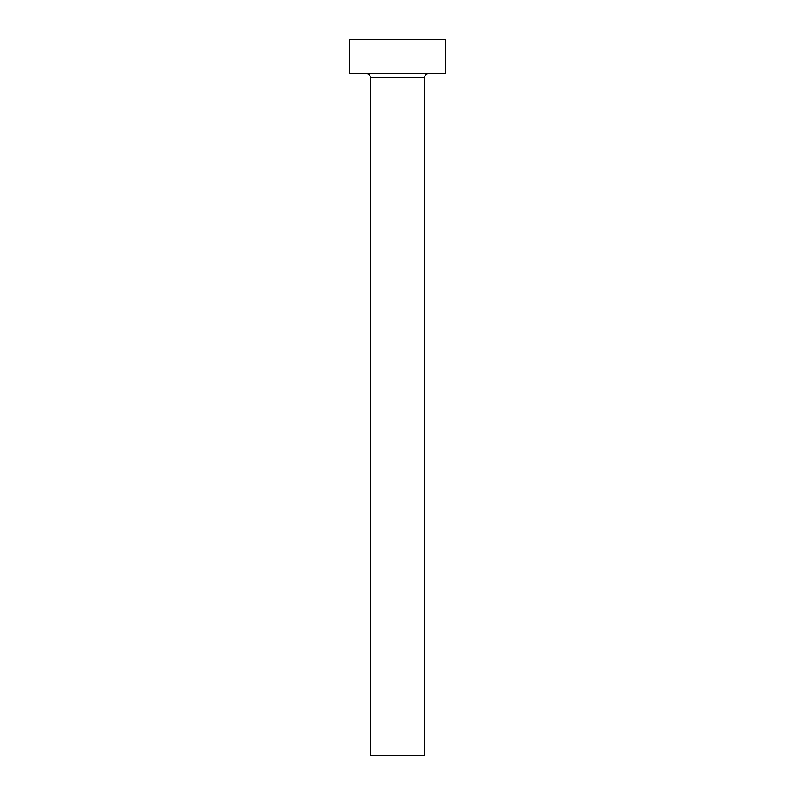 <?xml version="1.0" encoding="UTF-8"?>
<svg xmlns="http://www.w3.org/2000/svg" width="795" height="795" viewBox="0 0 795 795"><rect width="100%" height="100%" fill="white"/><g stroke="black" fill="none" stroke-linecap="round" stroke-linejoin="round"><path stroke-width="1.19" d="M424.759 77.224L370.241 77.224L370.241 755.25L424.759 755.25L424.759 77.224A3.409 3.409 0 0 1 428.167 73.826M370.241 77.224A3.409 3.409 0 0 0 366.833 73.826M445.2 73.826L349.8 73.826L349.8 39.75L445.2 39.75L445.2 73.826"/></g></svg>
